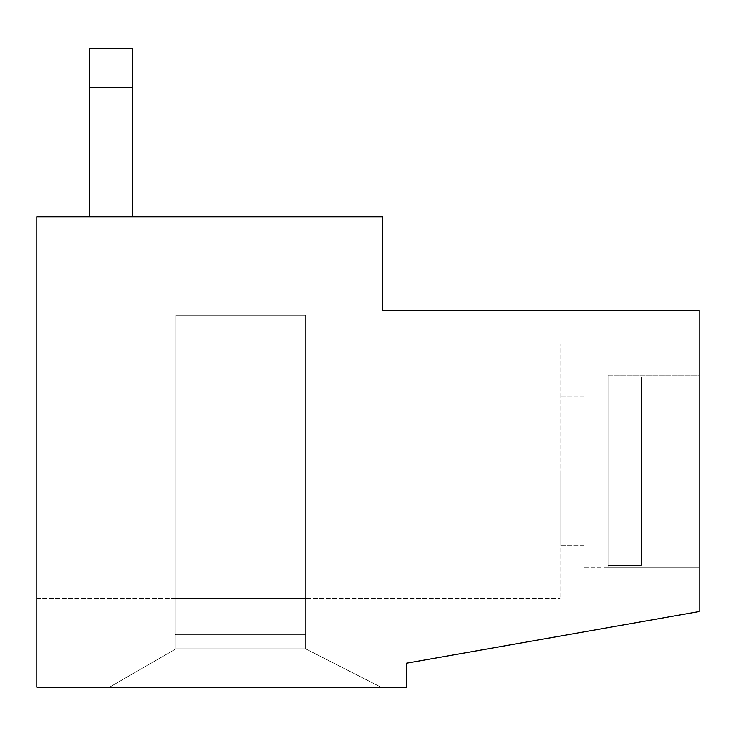 <?xml version="1.0" encoding="UTF-8"?>
<svg xmlns="http://www.w3.org/2000/svg" width="736" height="736" viewBox="0 0 736 736"><rect width="100%" height="100%" fill="white"/><g stroke="black" fill="none" stroke-linecap="round" stroke-linejoin="round"><path stroke-width="0.55" stroke-dasharray="3.68 2.76" d="M305.596 648.802L305.596 634.883L305.596 648.802L175.996 648.802L175.996 634.883L175.518 634.883L175.996 634.883L175.518 634.883L175.996 634.404L175.996 315.201L305.596 315.201L305.596 634.404L305.596 315.201L175.996 315.201L305.596 315.201L175.996 315.201L175.996 634.404L175.996 315.201L175.996 634.404L305.596 634.404L175.996 634.404L175.996 315.201L305.596 315.201L305.596 634.404L306.084 634.883L305.596 634.883L306.084 634.404L175.518 634.404L175.518 634.883L175.518 634.404L306.084 634.404L305.596 634.404L305.596 315.201L175.996 315.201L305.596 315.201L175.996 315.201L305.596 315.201L175.996 315.201L175.996 634.404L175.518 634.404L305.596 634.404L305.596 315.201L305.596 634.404L305.596 315.201L305.596 634.404L306.084 634.404L175.996 634.404L175.996 315.201L175.996 634.404L175.518 634.404L306.084 634.404L175.518 634.404L175.996 634.883L175.996 648.802L175.996 634.883L175.518 634.883L175.996 634.883L175.996 648.802L109.489 687.203L36.8 687.203L36.8 216.798L89.599 216.798L89.599 48.797L132.802 48.797L132.802 216.798L89.599 216.798L382.398 216.798L132.802 216.798L132.802 48.797L89.599 48.797L89.599 216.798L36.8 216.798L36.8 687.203L36.8 216.798L382.398 216.798L382.398 310.399L699.2 310.399L699.2 375.204L608 375.204L608 567.198L608 565.257L641.599 565.257L641.599 377.136L641.599 565.257L608 565.257L608 377.136L608 565.257L641.599 565.257L641.599 377.136L608 377.136L608 375.204L699.2 375.204L699.2 567.198L608 567.198L699.2 567.198L699.2 310.399L382.398 310.399L382.398 216.798L132.802 216.798L132.802 48.797L89.599 48.797L132.802 48.797L89.599 48.797L89.599 216.798L89.599 87.198L132.802 87.198L132.802 48.797L132.802 216.798L89.599 216.798L382.398 216.798L382.398 310.399L382.398 216.798L382.398 310.399L699.2 310.399L699.2 611.57L406.401 663.2L406.401 687.203L380.963 687.203L305.596 648.802L305.596 634.883L306.084 634.404L305.596 634.883L306.084 634.883L305.596 634.883L306.084 634.883L306.084 634.404L305.596 634.883L305.596 648.802L305.596 634.883L306.084 634.883L305.596 634.883L305.596 648.802L380.963 687.203L305.596 648.802L380.963 687.203L109.489 687.203L406.401 687.203L406.401 663.2L699.2 611.57L699.2 567.198L699.2 611.57L406.401 663.2L406.401 687.203L36.8 687.203L109.489 687.203L175.996 648.802L109.489 687.203L175.996 648.802L305.596 648.802L380.963 687.203L305.596 648.802L380.963 687.203L406.401 687.203L406.401 663.2L699.2 611.57L699.2 310.399L382.398 310.399L699.2 310.399L699.2 611.57L406.401 663.2L406.401 687.203L380.963 687.203L305.596 648.802L380.963 687.203L109.489 687.203L380.963 687.203L109.489 687.203L175.996 648.802L175.996 634.883L175.518 634.883L175.996 634.883L175.518 634.883L175.996 634.883L175.996 648.802L305.596 648.802L305.596 598.396L175.996 598.396L305.596 598.396L175.996 598.396L305.596 598.396L305.596 648.802L175.996 648.802L175.996 598.396L175.996 648.802L109.489 687.203L175.996 648.802L109.489 687.203L36.8 687.203L380.963 687.203L305.596 648.802L305.596 634.883L305.596 648.802L175.996 648.802L109.489 687.203L380.963 687.203L109.489 687.203L380.963 687.203L109.489 687.203L175.996 648.802L175.996 598.396L175.996 648.802L175.996 634.883L175.996 648.802L109.489 687.203L175.996 648.802L109.489 687.203L175.996 648.802L305.596 648.802L380.963 687.203L305.596 648.802L305.596 598.396L305.596 648.802L175.996 648.802L175.996 634.883L175.996 648.802L305.596 648.802L380.963 687.203L305.596 648.802L175.996 648.802L305.596 648.802L305.596 634.883L305.596 648.802M608 567.198L608 375.204L699.2 375.204L699.2 567.198L583.998 567.198L583.998 375.204L583.998 567.198L583.998 375.204L583.998 567.198L699.2 567.198L699.2 375.204L608 375.204L608 377.136L641.599 377.136L641.599 565.257L641.599 377.136L608 377.136L608 375.204L608 377.136L641.599 377.136L641.599 565.257L608 565.257L608 375.204L608 567.198L608 375.204L608 565.257L641.599 565.257L641.599 377.136L641.599 565.257L641.599 377.136L641.599 565.257L608 565.257L608 377.136L641.599 377.136L608 377.136L608 567.198L699.2 567.198M36.8 216.798L132.802 216.798L36.8 216.798L36.8 687.203L36.8 216.798M89.599 216.798L89.599 87.198L89.599 216.798L89.599 87.198L132.802 87.198L132.802 48.797L89.599 48.797L132.802 48.797L132.802 216.798L132.802 48.797L132.802 216.798L132.802 87.198L89.599 87.198L89.599 48.797L132.802 48.797L89.599 48.797L89.599 216.798L89.599 48.797L89.599 87.198L132.802 87.198L132.802 216.798M560.004 471.196L560.004 545.597L560.004 471.196M36.8 343.997L560.004 343.997L560.004 598.396L560.004 343.997L560.004 598.396L560.004 343.997L36.8 343.997L36.8 598.396L560.004 598.396L36.8 598.396L36.8 343.997L560.004 343.997L36.8 343.997L36.8 598.396L36.8 343.997M305.596 634.404L305.596 315.201L305.596 634.404L175.996 634.404L175.996 315.201L175.996 634.404L305.596 634.404M36.8 598.396L560.004 598.396L36.8 598.396M306.084 634.404L175.518 634.404L175.518 634.883L175.518 634.404L306.084 634.404M641.599 377.136L641.599 565.257L641.599 377.136M608 375.204L699.2 375.204M89.599 87.198L132.802 87.198M583.998 396.796L560.004 396.796L583.998 396.796M583.998 545.597L560.004 545.597L583.998 545.597"/><path stroke-width="1.1" d="M36.8 216.798L36.8 687.203L406.401 687.203L406.401 663.2L699.2 611.57L699.2 310.399L382.398 310.399L382.398 216.798L36.8 216.798M132.802 87.198L89.599 87.198L89.599 48.797L132.802 48.797L132.802 216.798M89.599 87.198L89.599 216.798"/></g></svg>
